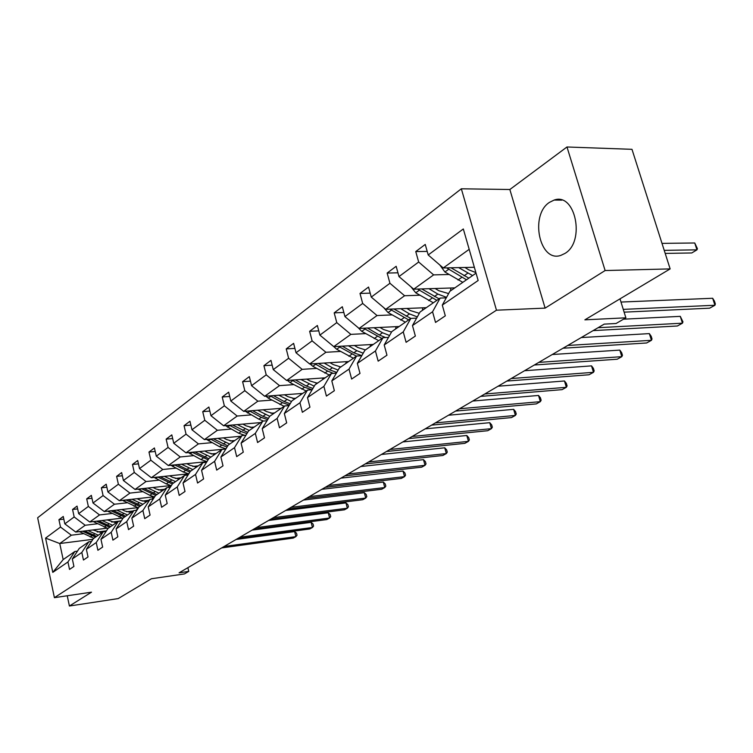 <?xml version="1.0" encoding="UTF-8"?>
<svg xmlns="http://www.w3.org/2000/svg" width="753" height="753" viewBox="0 0 753 753"><rect width="100%" height="100%" fill="white"/><g stroke="black" fill="none" stroke-linecap="round" stroke-linejoin="round"><path stroke-width="1.13" d="M564.957 253.432C585.57 241.544 575.414 192.119 554.133 200.063L549.474 202.359C529.463 215.057 539.572 262.957 560.825 255.38L564.957 253.432M566.981 146.986L509.847 189.511L545.116 308.118L605.12 270.543L566.981 146.986L631.983 149.32L670.142 268.906L584.874 319.837L625.875 317.813L620.001 298.856M605.12 270.543L670.142 268.906M67.243 595.774L69.408 606.014L118.202 598.588L151.4 578.756L184.381 573.937L188.749 571.414L187.883 567.677M461.335 188.796L37.65 517.763L54.404 597.666L496.472 310.198L461.335 188.796L509.847 189.511M106.465 530.837L97.241 531.985M83.479 533.698L71.347 535.204L59.76 543.525L45.575 538.113L60.504 527.062L58.932 519.711L63.817 519.137M92.92 539.317L59.76 543.525L63.177 559.583L74.839 551.497L77.465 551.149M71.347 535.204L60.504 527.062M97.476 523.777L85.183 525.265L75.724 532.06L64.833 523.862L63.252 516.473L58.932 519.711M64.833 523.862L74.171 516.953L72.561 509.47L77.634 508.896M111.99 513.48L99.547 514.939L89.729 521.998L78.66 513.631L77.041 506.11L72.561 509.47M78.66 513.631L88.355 506.449L86.699 498.853L91.979 498.27M127.059 502.797L114.456 504.228L104.262 511.551L93.014 503.004L91.348 495.361L86.699 498.853M93.014 503.004L103.086 495.559L101.373 487.822L106.87 487.229M142.703 491.69L129.94 493.102L119.35 500.707L107.924 491.973L106.201 484.198L101.373 487.822M107.924 491.973L118.381 484.235L116.621 476.357L122.353 475.774M158.977 480.16L146.044 481.534L135.032 489.441L123.417 480.508L121.638 472.592L116.621 476.357M123.417 480.508L134.288 472.46L132.481 464.45L138.448 463.857M175.901 468.159L162.789 469.496L151.334 477.722L139.521 468.592L137.695 460.525L132.481 464.45M139.521 468.592L150.845 460.215L148.972 452.054L155.203 451.461M193.512 455.659L180.24 456.958L168.305 465.533L156.295 456.177L154.403 447.969L148.972 452.054M156.295 456.177L168.079 447.451L166.149 439.14L172.663 438.557M211.875 442.651L198.416 443.894L185.982 452.835L173.755 443.253L171.806 434.886L166.149 439.14M173.755 443.253L186.047 434.161L184.052 425.69L190.867 425.106M231.011 429.069L217.382 430.274L204.402 439.592L191.968 429.775L189.954 421.256L184.052 425.69M191.968 429.775L204.788 420.287L202.726 411.656L209.861 411.082M250.994 414.903L237.176 416.042L223.632 425.774L210.972 415.712L208.882 407.025L202.726 411.656M210.972 415.712L224.356 405.811L222.22 397L229.703 396.445M271.871 400.097L257.865 401.18L243.708 411.354L230.813 401.029L228.658 392.172L222.22 397M230.813 401.029L244.81 390.675L242.598 381.686L250.448 381.15M293.698 384.623L279.504 385.63L264.689 396.276L251.568 385.677L249.328 376.632L242.598 381.686M251.568 385.677L266.214 374.843L263.917 365.676L272.162 365.158M316.542 368.415L302.16 369.346L286.648 380.491L273.273 369.61L270.958 360.376L263.917 365.676M273.273 369.61L288.615 358.259L286.234 348.893L294.912 348.413M340.488 351.435L325.917 352.282L309.652 363.963L296.023 352.771L293.614 343.349L286.234 348.893M296.023 352.771L312.109 340.874L309.634 331.311L318.773 330.868M365.619 333.617L350.842 334.37L333.777 346.634L319.884 335.123L317.371 325.494L309.634 331.311M319.884 335.123L336.77 322.623L334.191 312.862L343.839 312.467M392.002 314.905L377.037 315.545L359.096 328.44L344.93 316.58L342.323 306.744L334.191 312.862M344.93 316.58L362.673 303.45L360 293.463L370.194 293.133M419.76 295.223L404.596 295.741L385.715 309.304L371.267 297.096L368.546 287.044L360 293.463M371.267 297.096L389.941 283.279L387.146 273.066L397.942 272.802M448.986 274.497L433.624 274.883L413.736 289.18L398.986 276.586L396.153 266.298L387.146 273.066M398.986 276.586L418.668 262.016L415.75 251.568L427.196 251.408M469.185 249.328L443.253 267.964L428.203 254.966L425.238 244.433L415.75 251.568M428.203 254.966L463.321 228.968L478.155 280.493L442.293 305.106L445.315 315.836L435.535 322.435L432.561 311.78L412.475 325.569L415.364 336.045L406.102 342.304L403.25 331.894L384.199 344.968L386.967 355.209L378.166 361.148L375.436 350.973L357.346 363.398L360 373.413L351.642 379.051L349.016 369.102L331.809 380.914L334.36 390.713L326.407 396.078L323.884 386.355L307.497 397.593L309.944 407.185L302.367 412.296L299.948 402.78L284.323 413.501L286.686 422.885L279.457 427.76L277.123 418.433L262.213 428.673L264.491 437.86L257.582 442.519L255.333 433.389L241.092 443.159L243.285 452.167L236.687 456.619L234.512 447.668L220.893 457.024L223.01 465.853L216.695 470.107L214.605 461.335L201.559 470.286L203.602 478.946L197.559 483.021L195.535 474.418L183.035 483.002L185.012 491.493L179.214 495.399L177.256 486.956L165.265 495.182L167.185 503.522L161.631 507.268L159.73 498.985L148.219 506.882L150.082 515.061L144.736 518.666L142.901 510.534L131.841 518.12L133.648 526.149L128.518 529.613L126.73 521.631L116.103 528.926L117.854 536.814L112.912 540.136L111.19 532.296L100.958 539.317L102.653 547.064L97.899 550.274L96.224 542.565L86.379 549.323L88.026 556.938L83.451 560.025L81.813 552.448L72.326 558.961L73.926 566.444L69.521 569.419L67.93 561.973L52.785 572.374L45.575 538.113M625.875 317.813L616.067 323.508L604.217 324.119L179.101 572.817L188.749 571.414M72.326 558.961L79.253 548.429L88.779 541.821L91.508 541.473M88.779 541.821L81.813 552.448M106.954 528.211L75.724 532.06M121.289 520.888L111.67 522.055M85.183 525.265L74.171 516.953M86.379 549.323L93.353 538.649L103.246 531.787L106.079 531.439M103.246 531.787L96.224 542.565M121.958 518.13L89.729 521.998M133.234 510.976L126.645 511.758M99.547 514.939L88.355 506.449M93.287 521.565L107.99 528.493L118.259 521.368L121.214 521.01M107.99 528.493L100.958 539.317M118.259 521.368L111.19 532.296M137.573 507.673L104.262 511.551M148.576 500.34L142.213 501.065M114.456 504.228L103.086 495.559M116.103 528.926L123.191 517.951L133.865 510.543L136.942 510.186M133.865 510.543L126.73 521.631M153.847 496.82L119.35 500.707M164.502 489.29L158.394 489.968M129.94 493.102L118.381 484.235M131.841 518.12L138.994 506.985L150.082 499.295L153.292 498.928M150.082 499.295L142.901 510.534M170.809 485.544L135.032 489.441M181.049 477.816L175.223 478.428M146.044 481.534L134.288 472.46M148.219 506.882L155.419 495.587L166.968 487.577L170.319 487.21M166.968 487.577L159.73 498.985M188.551 473.825L151.334 477.722M198.255 465.872L192.759 466.436M162.789 469.496L150.845 460.215M165.265 495.182L172.522 483.727L184.541 475.388L188.043 475.021M184.541 475.388L177.256 486.956M206.943 461.645L168.305 465.533M216.158 453.457L211.038 453.955M180.24 456.958L168.079 447.451M183.035 483.002L190.34 471.369L202.868 462.671L206.529 462.304M202.868 462.671L195.535 474.418M225.844 449.004L185.982 452.835M234.814 440.514L230.117 440.947M198.416 443.894L186.047 434.161M201.559 470.286L208.91 458.483L221.984 449.409L225.815 449.042M221.984 449.409L214.605 461.335M240.951 436.251L204.402 439.592M254.25 427.026L250.062 427.393M217.382 430.274L204.788 420.287M220.893 457.024L228.291 445.042L241.939 435.563L245.958 435.196M241.939 435.563L234.512 447.668M260.66 422.584L223.632 425.774M274.534 412.955L270.92 413.256M237.176 416.042L224.356 405.811M241.092 443.159L248.528 430.998L262.806 421.096L267.014 420.739M262.806 421.096L255.333 433.389M281.227 408.314L243.708 411.354M295.713 398.262L292.785 398.488M257.865 401.18L244.81 390.675M262.213 428.673L269.687 416.315L284.625 405.952L289.048 405.603M284.625 405.952L277.123 418.433M302.706 393.414L264.689 396.276M317.86 382.901L315.761 383.051M279.504 385.63L266.214 374.843M284.323 413.501L291.835 400.954L307.478 390.101L312.137 389.753M307.478 390.101L299.948 402.78M325.164 377.827L286.648 380.491M341.024 366.833L339.998 366.899M302.16 369.346L288.615 358.259M307.497 397.593L315.036 384.858L331.442 373.479L336.346 373.149M331.442 373.479L323.884 386.355M348.677 361.525L309.652 363.963M325.917 352.282L312.109 340.874M331.809 380.914L339.368 367.982L356.593 356.028L361.769 355.717M356.593 356.028L349.016 369.102M373.309 344.432L333.777 346.634M350.842 334.37L336.77 322.623M357.346 363.398L364.923 350.249L383.023 337.692L388.492 337.4M383.023 337.692L375.436 350.973M399.146 326.51L359.096 328.44M377.037 315.545L362.673 303.45M384.199 344.968L391.786 331.612L410.837 318.397L416.625 318.142M410.837 318.397L403.25 331.894M426.283 307.676L385.715 309.304M404.596 295.741L389.941 283.279M412.475 325.569L420.061 311.996L440.138 298.075L446.284 297.849M440.138 298.075L432.561 311.78M454.821 287.881L413.736 289.18M433.624 274.883L418.668 262.016M442.293 305.106L449.861 291.326L476.047 273.16M545.116 308.118L496.472 310.198M69.408 606.014L91.499 592.178L54.404 597.666M474.352 267.277L443.253 267.964M74.839 551.497L67.93 561.973M52.785 572.374L63.177 559.583M623.268 309.379L714.936 305.257L709.627 308.184L624.124 312.156M620.999 302.057L712.667 298.273L714.936 305.257L715.35 303.93L714.446 301.144L712.667 298.273M439.837 265.009L444.891 271.993L462.803 282.347M458.681 267.626L472.583 275.56M464.93 267.484L468.648 269.781L475.887 272.595M446.633 267.889L466.502 279.787M665.2 253.413L691.762 252.961L696.958 249.845L694.737 242.984L662 243.379M468.846 278.158L450.981 267.795M694.737 242.984L697.419 248.678L696.958 249.845L664.221 250.354M598.08 327.715L682.453 323.188L677.389 325.993L593.119 330.614M623.512 319.187L680.279 316.354L682.453 323.188L682.952 321.842L680.279 316.354M567.743 345.458L651.449 340.309L646.611 342.982L563.018 348.225M581.241 337.56L649.35 333.607L651.449 340.309L652.013 338.944L651.185 336.271L649.35 333.607M410.94 286.799L415.741 292.804L433.342 302.791M450.454 290.912L450.943 288.004M428.956 288.7L437.86 294.084L446.557 297.341M435.13 288.503L438.783 290.714L448.628 293.576M417.52 289.058L436.844 300.353M454.115 287.91L453.984 288.465M439.074 298.809L421.699 288.926M383.719 307.629L388.059 312.57L405.349 322.199M422.348 310.415L422.828 307.817M400.747 308.702L409.491 313.907L417.322 316.9M406.846 308.457L410.432 310.594L419.317 313.323M389.875 309.144L408.681 319.893M410.799 318.425L393.885 308.984M538.809 362.381L621.818 356.668L617.187 359.228L534.301 365.017M552.25 354.522L619.804 350.098L621.818 356.668L622.458 355.294L621.649 352.668L619.804 350.098M357.976 327.499L361.741 331.358L378.731 340.667M395.598 328.967L396.069 326.651M373.93 327.724L382.524 332.751L389.574 335.499M379.945 327.433L383.475 329.494L391.522 332.073M363.586 328.223L381.903 338.464M385.611 337.551L379.333 334.981L367.436 328.035M511.193 378.543L593.477 372.321L589.044 374.768L506.882 381.065M524.559 370.721L591.529 365.873L593.477 372.321L594.173 370.928L593.402 368.358L591.529 365.873M333.701 346.568L336.685 349.251L353.392 358.249M370.118 346.644L370.561 344.582M348.413 345.815L356.856 350.682L363.219 353.213M354.352 345.486L357.816 347.491L365.384 349.929M338.558 346.371L356.414 356.15M361.826 355.623L353.816 352.809L342.257 346.164M484.791 393.988L566.341 387.306L562.096 389.64L480.668 396.398M498.081 386.214L564.468 380.98L566.341 387.306L567.094 385.903L566.35 383.381L564.468 380.98M310.067 363.944L312.806 366.297L329.23 375.013M345.815 363.511L346.239 361.675M324.101 363.059L332.402 367.775L338.135 370.09M329.955 362.692L333.363 364.631L340.817 366.975M314.707 363.652L327.677 371.078L333.315 373.347M336.779 372.415L329.503 369.798L318.255 363.426M459.537 408.757L540.334 401.66L536.268 403.909L455.584 411.072M472.743 401.038L538.527 395.457L540.334 401.66L541.143 400.248L540.419 397.772L538.527 395.457M287.467 380.434L290.018 382.571L306.17 391.014M322.604 379.606L322.999 377.978M300.908 379.512L314.246 386.195M306.687 379.107L310.038 380.99L317.371 383.239M291.948 380.124L304.56 387.23L311.94 389.772M312.919 388.435L306.302 386.016L295.345 379.889M435.347 422.913L515.391 415.43L511.485 417.586L431.563 425.125M448.468 415.232L513.64 409.34L515.391 415.43L516.247 414.018L515.541 411.59L513.64 409.34M265.875 396.182L268.247 398.111L284.135 406.3M300.419 394.996L300.795 393.555M278.751 395.212L291.458 401.575M284.465 394.788L287.759 396.605L294.988 398.77M270.205 395.862L282.469 402.657L289.378 405.058M290.169 403.749L284.135 401.5L273.471 395.617M412.164 436.476L491.445 428.655L487.699 430.725L408.54 438.594M425.191 428.852L489.751 422.678L491.445 428.655L492.34 427.233L491.662 424.852L489.751 422.678M245.224 411.232L258.844 419.167L263.503 421.04M279.194 409.726L279.532 408.455M257.582 410.234L269.715 416.296M263.221 409.773L266.458 411.543L273.574 413.623M249.412 410.893L261.357 417.416L267.673 419.647M268.435 418.386L262.948 416.305L252.537 410.639M389.922 449.485L468.441 441.362L464.836 443.348L386.44 451.518M402.855 441.917L466.794 435.488L468.441 441.362L469.364 439.94L468.714 437.597L466.794 435.488M368.565 461.975L446.313 453.57L442.849 455.49L365.224 463.933M381.394 454.473L444.731 447.8L446.313 453.57L447.282 452.148L446.642 449.842L444.731 447.8M348.046 473.985L425.031 465.326L421.689 467.171L344.836 475.858M360.772 466.531L423.487 459.65L425.031 465.326L426.019 463.904L425.407 461.636L423.487 459.65M328.308 485.525L404.53 476.649L401.311 478.419L325.221 487.332M340.94 478.136L403.034 471.067L404.53 476.649L405.547 475.228L404.954 472.997L403.034 471.067M309.323 496.632L384.774 487.549L381.677 489.262L306.339 498.382M321.842 489.309L383.324 482.071L384.774 487.549L385.818 486.137L385.244 483.944L383.324 482.071M291.025 507.334L365.723 498.072L362.739 499.719L288.154 509.019M303.44 500.077L364.32 492.669L365.723 498.072L366.796 496.651L366.231 494.495L364.32 492.669M273.395 517.65L347.34 508.219L344.46 509.809L270.628 519.269M285.707 510.449L345.975 502.91L347.34 508.219L348.432 506.807L347.886 504.689L345.975 502.91M256.397 527.599L329.598 518.017L326.811 519.561L253.723 529.161M268.605 520.455L328.27 512.793L329.598 518.017L330.708 516.605L330.172 514.525L328.27 512.793M239.991 537.2L312.448 527.486L309.756 528.973L237.411 538.706M252.086 530.121L311.158 522.337L312.448 527.486L313.577 526.083L313.06 524.022L311.158 522.337M224.149 546.462L295.882 536.635L293.275 538.075L221.655 547.92M236.141 539.449L294.621 531.571L295.882 536.635L297.021 535.232L296.513 533.209L294.621 531.571M225.458 425.624L238.739 433.22L244.659 435.319M258.872 423.826L259.183 422.715M237.327 424.598L249.262 430.49M242.88 424.118L246.071 425.84L253.083 427.836M229.505 425.276L241.139 431.535L246.928 433.624M247.671 432.391L232.508 425.012M206.52 439.404L219.471 446.68L225.956 448.816M239.379 437.342L239.661 436.373M217.918 438.359L229.665 444.082M223.406 437.86L226.54 439.526L233.449 441.456M210.445 439.046L221.777 445.07L227.077 447.009M227.801 445.823L213.325 438.783M188.354 452.6L200.995 459.584L206.971 461.598M220.685 450.313L220.94 449.475M199.319 451.546L210.887 457.118M204.731 451.028L207.819 452.657L214.624 454.52M192.156 452.242L208.063 459.838M208.779 458.699L194.923 451.969M170.922 465.269L183.261 471.98L188.768 473.863M202.736 462.766L202.962 462.041M181.464 464.206L192.853 469.618M186.81 463.669L189.85 465.25L196.561 467.048M174.611 464.902L189.831 472.169M204.665 461.871L204.383 462.521M190.707 471.105L177.256 464.629M205.315 462.427L205.654 461.777M154.177 477.43L166.225 483.878L171.308 485.647M185.266 475.312L185.68 474.126M164.323 476.367L175.543 481.628M169.604 475.811L172.597 477.355L179.214 479.087M157.754 477.054L172.343 484M187.309 473.957L186.744 475.152M173.482 483.059L160.295 476.79M187.572 475.068L188.25 473.853M138.072 489.111L149.847 495.323L154.534 496.971M168.408 487.426L169.058 485.732M147.852 488.048L158.902 493.177M153.066 487.473L156.012 488.979L162.526 490.655M141.545 488.735L155.673 495.418M170.611 485.563L169.736 487.276M156.916 494.552L143.983 488.471M122.579 500.35L138.42 507.88M152.153 499.06L153.066 496.905M132.01 499.286L142.891 504.284M137.15 498.702L140.049 500.171L146.487 501.79M125.958 499.964L139.785 506.44M154.45 496.961L154.13 497.62M140.98 505.602L128.292 499.7M107.66 511.155L122.918 518.375M136.472 510.242L137.648 507.691M116.753 510.101L127.483 514.977M121.835 509.508L124.697 510.939L131.031 512.511M110.945 510.779L124.49 517.047M125.638 516.247L113.185 510.515M122.212 519.466L122.701 518.328M102.069 520.511L112.63 525.274M107.086 519.909L116.15 522.836M96.478 521.189L109.75 527.279M110.86 526.498L98.634 520.925M79.432 531.599L93.843 538.31M87.903 530.554L98.323 535.204M92.864 529.943L101.806 532.785M82.529 531.223L95.537 537.134M96.619 536.39L84.609 530.959M461.683 277.443L457.993 280.022M467.745 273.207L464.027 275.814M448.553 269.386L444.891 271.993M432.109 298.113L428.608 300.551M437.86 294.084L434.33 296.56M419.214 290.329L415.741 292.804M404.032 317.728L400.7 320.053M409.491 313.907L406.14 316.251M391.353 310.217L388.059 312.57M377.328 336.384L374.166 338.596M382.524 332.751L379.333 334.981M364.876 329.117L361.741 331.358M351.905 354.145L348.893 356.254M356.856 350.682L353.816 352.809M339.669 347.114L336.685 349.251M327.677 371.078L324.807 373.083M332.402 367.775L329.503 369.798M315.648 364.264L312.806 366.297M304.56 387.23L301.812 389.15M309.069 384.077L306.302 386.016M292.738 380.632L290.018 382.571M282.469 402.657L279.852 404.493M286.78 399.645L284.135 401.5M270.845 396.257L268.247 398.111M261.357 417.416L258.844 419.167M265.48 414.536L262.948 416.305M249.921 411.194L247.436 412.973M241.139 431.535L238.739 433.22M245.092 428.777L242.664 430.471M229.891 425.492L227.51 427.196M221.777 445.07L219.471 446.68M225.561 442.425L223.236 444.044M210.708 439.187L208.43 440.816M203.206 458.04L200.995 459.584M206.84 455.509L204.609 457.062M192.316 452.327L190.123 453.89M185.389 470.493L183.261 471.98M188.871 468.065L186.735 469.552M174.658 464.921L172.559 466.427M168.267 482.457L166.225 483.878M171.618 480.122L169.557 481.553M157.659 477.063L155.692 478.475M151.814 493.959L149.847 495.323M155.033 491.709L153.057 493.083M141.272 488.763L139.474 490.052M135.982 505.018L134.09 506.336M139.079 502.853L137.178 504.181M125.516 500.011L123.868 501.187M120.734 515.664L118.918 516.935M123.718 513.584L121.892 514.864M110.343 510.845L108.846 511.908M106.051 525.923L104.3 527.147M108.931 523.919L107.161 525.152M95.735 521.274L94.379 522.243M91.894 535.816L90.209 536.993M94.671 533.877L92.967 535.072M81.653 531.326L80.43 532.202M561.87 200.138L554.133 200.063"/></g></svg>
